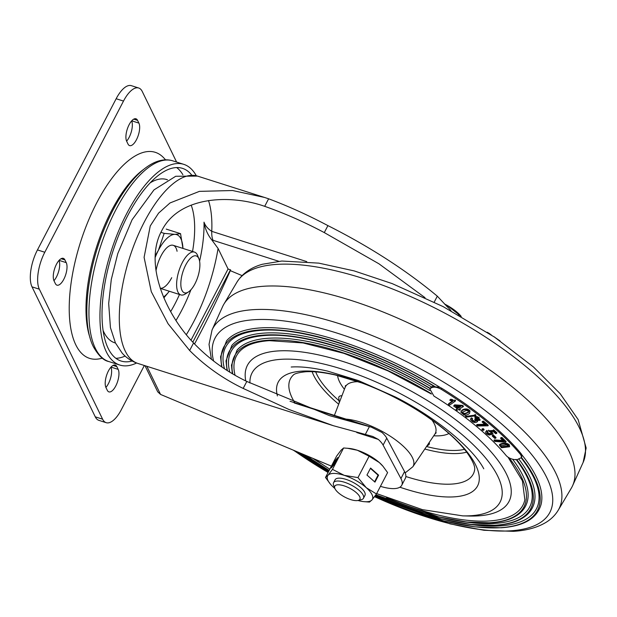 <?xml version="1.0" encoding="UTF-8"?>
<svg xmlns="http://www.w3.org/2000/svg" width="617" height="617" viewBox="0 0 617 617"><rect width="100%" height="100%" fill="white"/><g stroke="black" fill="none" stroke-linecap="round" stroke-linejoin="round"><path stroke-width="0.93" d="M191.039 340.121L228.066 268.989L230.611 269.968A495.906 201.497 -72.3 0 1 200.972 331.807A495.906 201.497 -72.3 0 1 194.517 344.001M294.24 402.963L363.197 424.936L329.362 415.596L246.808 381.445C226.616 371.735 208.87 358.901 193.568 342.967C166.49 314.94 143.345 264.392 161.677 230.851C178.714 196.461 229.493 193.923 264.693 206.333L265.295 206.525M372.668 436.435L333.327 425.699L288.887 409.441L243.175 388.425C223.076 378.722 205.23 366.082 189.643 350.51L168.063 323.732L151.281 291.664L144.093 257.328L150.255 225.93L158.592 213.127L169.999 202.962L199.407 191.37L232.578 190.522L264.523 197.44L268.619 198.797L264.693 206.333C284.722 213.351 304.582 222.105 324.287 232.594L378.931 263.791L425.02 297.656M306.772 261.616L211.762 231.344C207.875 228.861 205.291 225.799 204.011 222.159A87.352 35.493 -72.3 0 1 199.592 261.184M268.619 198.797C288.355 206.201 308.122 215.14 327.92 225.621L329.463 226.393C370.47 247.209 406.418 270.47 437.306 296.168L447.317 306.834A22.467 8.052 27.5 0 1 450.996 310.767M380.442 486.335A33.704 12.078 -152.5 0 0 401.736 485.286A33.704 12.078 -152.5 0 0 400.919 478.561L383.111 445.112A22.467 8.052 -152.5 0 0 378.306 439.412L356.78 432.556M401.736 485.286L405.369 478.306A33.704 12.078 -152.5 0 0 404.551 471.589L386.743 438.132A22.467 8.052 -152.5 0 0 381.938 432.432L371.449 427.203L363.197 424.936M146.854 366.297L160.543 394.425L157.713 391.818L145.003 365.704M160.543 394.425L331.398 466.143M230.303 270.662L242.057 275.598M372.815 436.481L378.306 439.412M228.066 268.989L218.079 248.458L211.793 239.913L278.761 261.269M211.793 239.913C207.698 234.838 205.106 228.915 204.011 222.159M192.828 342.15L230.511 269.768M191.471 174.758A101.111 41.084 107.7 0 0 182.47 168.348A101.111 41.084 107.7 0 0 119.567 233.187A101.111 41.084 107.7 0 0 108.191 348.42A101.111 41.084 107.7 0 0 121.086 361.03A101.111 41.084 107.7 0 0 132.131 361.014M115.888 358.323A101.111 41.084 107.7 0 0 125.112 356.071M196.275 175.722A105.322 42.797 107.7 0 0 183.75 164.338A105.322 42.797 107.7 0 0 118.225 231.876A105.322 42.797 107.7 0 0 106.371 351.906A105.322 42.797 107.7 0 0 119.806 365.048A105.322 42.797 107.7 0 0 136.604 363.004M103.108 330.496A85.663 34.807 107.7 0 0 103.849 332.123A85.663 34.807 107.7 0 0 114.77 342.805A85.663 34.807 107.7 0 0 115.472 343.013M115.402 342.875A85.663 34.807 -72.3 0 1 114.16 342.597M102.391 358.215L99.738 358.762A108.137 43.938 -72.3 0 1 75.822 344.888A108.137 43.938 -72.3 0 1 92.735 210.867A108.137 43.938 -72.3 0 1 163.744 157.852L165.595 159.834M55.36 283.589L54.026 280.851A12.641 5.137 -72.3 0 1 55.453 266.451A12.641 5.137 -72.3 0 1 63.312 258.346A12.641 5.137 -72.3 0 1 64.924 259.919L66.258 262.657A12.641 5.137 -72.3 0 1 64.831 277.064A12.641 5.137 -72.3 0 1 56.972 285.162A12.641 5.137 -72.3 0 1 55.36 283.589M128.004 144.039L126.678 141.301A12.641 5.137 -72.3 0 1 128.097 126.894A12.641 5.137 -72.3 0 1 135.956 118.796A12.641 5.137 -72.3 0 1 137.568 120.369L138.902 123.107A12.641 5.137 -72.3 0 1 137.483 137.506A12.641 5.137 -72.3 0 1 129.616 145.612A12.641 5.137 -72.3 0 1 128.004 144.039M144.339 365.495L121.372 409.611A28.089 11.415 -72.3 0 1 106.186 422.684A28.089 11.415 -72.3 0 1 102.607 419.182L39.349 289.196A28.089 11.415 -72.3 0 1 44.794 252.253L123.5 101.072A28.089 11.415 -72.3 0 1 138.678 88A28.089 11.415 -72.3 0 1 142.265 91.501L176.601 162.055M116.86 366.645L118.194 369.382A12.641 5.137 -72.3 0 1 116.775 383.789A12.641 5.137 -72.3 0 1 108.908 391.888A12.641 5.137 -72.3 0 1 107.296 390.314L105.962 387.576A12.641 5.137 -72.3 0 1 107.389 373.177A12.641 5.137 -72.3 0 1 115.248 365.071A12.641 5.137 -72.3 0 1 116.86 366.645L113.027 365.418M110.929 367.192A12.641 5.137 -72.3 0 1 105.9 387.43M106.186 422.684L98.851 420.347A28.089 11.415 -72.3 0 1 95.273 416.845L32.015 286.859A28.089 11.415 -72.3 0 1 37.46 249.916L116.158 98.735A28.089 11.415 -72.3 0 1 131.344 85.663L138.678 88M131.637 120.917A12.641 5.137 -72.3 0 1 126.608 141.154M58.993 260.467A12.641 5.137 -72.3 0 1 53.957 280.704M167.469 179.802A85.663 34.807 107.7 0 0 166.775 179.562A85.663 34.807 107.7 0 0 150.147 182.856M166.166 179.377A85.663 34.807 -72.3 0 1 167.338 179.879M182.894 174.727A101.111 41.084 107.7 0 0 176.663 167.554M190.159 290.561A19.374 7.874 -72.3 0 1 188.424 291.964A19.374 7.874 -72.3 0 1 180.889 282.023A19.374 7.874 -72.3 0 1 190.553 258.168A19.374 7.874 -72.3 0 1 198.959 258.893A19.374 7.874 -72.3 0 1 190.159 290.561M188.424 291.964L185.424 293.916A22.467 9.132 -72.3 0 1 180.843 294.918A22.467 9.132 -72.3 0 1 177.256 277.658A22.467 9.132 -72.3 0 1 187.892 254.728A22.467 9.132 -72.3 0 1 194.486 252.098A22.467 9.132 -72.3 0 1 197.641 255.561L198.959 258.893M177.071 251.273A22.467 9.132 107.7 0 0 166.135 248.435A22.467 9.132 107.7 0 0 161.068 255.785A22.467 9.132 107.7 0 0 156.001 270.763M160.937 232.331L164.168 233.365L158.407 250.309L155.245 255.669M164.168 233.365L174.981 234.352L180.55 233.666L182.94 248.42A33.704 13.697 107.7 0 0 174.981 234.352A33.704 13.697 107.7 0 0 158.407 250.309A33.704 13.697 107.7 0 0 155.175 257.42M166.228 229.108L180.55 233.666M169.313 291.239L163.86 297.888M160.204 288.286A22.467 9.132 107.7 0 0 171.719 277.681M163.497 297.032A33.704 13.697 107.7 0 0 169.297 291.239M344.093 496.716A14.145 5.067 27.5 0 1 334.861 488.402A14.145 5.067 27.5 0 1 350.595 488.703A14.145 5.067 27.5 0 1 358.03 500.464A14.145 5.067 27.5 0 1 344.093 496.716M334.861 488.402L333.635 485.34A16.852 6.039 27.5 0 1 333.566 482.687A16.852 6.039 27.5 0 1 352.384 485.695A16.852 6.039 27.5 0 1 363.459 498.251A16.852 6.039 27.5 0 1 361.246 499.708L358.03 500.464M461.231 316.436L460.706 315.835A25.282 9.062 -152.5 0 0 446.993 305.299A25.282 9.062 -152.5 0 0 444.495 303.973M444.541 304.034L446.993 305.299L461.154 316.359M458.423 314.855L458.755 314.23M333.566 482.687L335.062 479.81A16.852 6.039 27.5 0 1 346.168 479.432A16.852 6.039 27.5 0 1 364.955 495.374L363.459 498.251M334.892 488.487A25.282 9.062 27.5 0 1 333.774 487.53A25.282 9.062 27.5 0 1 330.481 484.214A25.282 9.062 27.5 0 1 328.013 475.291A25.282 9.062 27.5 0 1 344.247 475.352A25.282 9.062 27.5 0 1 366.243 487.661A25.282 9.062 27.5 0 1 372.005 499.901A25.282 9.062 27.5 0 1 363.976 501.652A25.282 9.062 27.5 0 1 357.945 500.487M382.787 466.051A25.282 9.062 -152.5 0 0 382.617 465.85A25.282 9.062 -152.5 0 0 379.316 462.542A25.282 9.062 -152.5 0 0 357.328 450.233A25.282 9.062 -152.5 0 0 349.114 448.412L343.607 447.981L341.093 450.171L336.627 456.094L325.498 477.473L330.481 484.214M331.229 467.971L334.252 464.462L337.885 457.482L334.861 460.999L331.229 467.971M363.976 501.652L369.483 502.084L372.005 499.901L376.463 493.97L366.243 487.661L357.968 477.604L344.247 475.352L332.478 469.36L343.607 447.981M332.478 469.36L328.013 475.291L325.498 477.473M376.463 493.97L387.592 472.591L382.995 466.29L379.316 462.542L369.097 456.225L357.328 450.233L347.348 448.243M366.961 475.044L374.966 482.132L378.599 475.152L370.593 468.064L366.961 475.044M357.968 477.604L369.097 456.225M336.219 460.675L333.62 465.187M335.594 461.408L334.861 460.999M374.596 481.8L378.059 475.152L370.424 468.396M378.059 475.152L378.599 475.152M227.025 370.3L226.007 360.845L231.83 345.451A171.071 61.307 27.5 0 1 264.492 333.072A171.071 61.307 27.5 0 1 431.507 386.898M519.136 459.464A171.071 61.307 27.5 0 1 534.229 502.87C532.957 507.845 530.281 512.048 526.201 515.48C519.313 521.172 509.187 524.442 495.829 525.298L470.756 524.419L441.356 518.966L375.298 495.605A170.022 60.929 -152.5 0 0 495.366 525.214A170.022 60.929 -152.5 0 0 516.899 459.765A170.022 60.929 27.5 0 1 495.366 525.214A170.022 60.929 27.5 0 1 375.306 495.598M433.79 386.149L431.445 386.936L430.388 388.155M490.029 522.738A163.189 58.484 -152.5 0 0 509.079 457.845A163.189 58.484 27.5 0 1 490.029 522.738A163.189 58.484 27.5 0 1 375.876 494.803A163.189 58.484 -152.5 0 0 490.029 522.738M232.339 373.532L231.46 365.171L237.067 350.124A164.238 58.854 27.5 0 1 268.426 338.239A164.238 58.854 27.5 0 1 429.663 390.445M512.634 459.233A164.238 58.854 27.5 0 1 527.396 501.259C526.17 506.04 523.594 510.089 519.676 513.39C513.043 518.858 503.318 522.005 490.484 522.83L466.629 522.013L438.695 516.869L375.869 494.811M430.905 393.438A163.189 58.484 -152.5 0 0 268.418 340.198A163.189 58.484 27.5 0 1 430.905 393.438M386.52 497.711A161.507 57.875 -152.5 0 0 489.32 520.956A161.507 57.875 -152.5 0 0 524.859 499.778L522.398 480.797L508.076 457.243M245.774 380.92A147.455 52.846 27.5 0 1 278.097 350.934A147.455 52.846 27.5 0 1 465.843 427.751A147.455 52.846 27.5 0 1 478.337 515.866A147.455 52.846 27.5 0 1 469.583 516.036L462.719 515.874L422.444 509.642L376.663 493.6M459.68 521.08A168.333 60.327 -152.5 0 0 494.664 523.432A168.333 60.327 -152.5 0 0 531.7 501.351C533.998 490.291 528.777 476.285 516.028 459.333M463.668 523.463A175.166 62.772 -152.5 0 0 500.001 525.9A175.166 62.772 -152.5 0 0 538.541 502.932C540.986 491.101 535.224 476.1 521.272 457.93M441.672 388.232L441.186 389.265C436.52 386.743 432.918 386.481 430.373 388.471L429.926 389.15L433.959 396.106A162.148 58.106 -152.5 0 1 506.241 455.647C508.824 458.269 512.38 459.65 516.93 459.765L521.627 457.498L520.779 454.829L521.103 453.657A178.22 63.867 -152.5 0 0 441.672 388.232L439.582 387.16L435.085 386.921C375.221 350.641 302.677 327.072 261.446 330.319C246.245 331.391 235.532 335.27 229.308 341.957A175.166 62.772 -152.5 0 0 224.457 368.665M221.657 366.814L220.547 356.757L226.586 340.777A177.897 63.752 27.5 0 1 260.551 327.905A177.897 63.752 27.5 0 1 440.006 387.345M521.789 454.76A177.897 63.752 27.5 0 1 541.063 504.482C537.021 518.496 523.717 526.255 501.166 527.774L474.874 526.833L444.016 521.057L374.727 496.4M521.573 457.644L521.859 454.93L521.103 453.657M264.099 286.226A196.607 70.461 27.5 0 1 473.44 358.847A196.607 70.461 27.5 0 1 572.599 485.71A196.607 70.461 27.5 0 1 571.303 488.194L558.262 510.174A195.196 69.952 27.5 0 0 464.246 383.82A195.196 69.952 27.5 0 0 253.271 309.665A195.196 69.952 27.5 0 0 212.055 329.956L222.583 306.664A196.607 70.461 27.5 0 1 223.878 304.181A196.607 70.461 27.5 0 1 264.099 286.226M520.779 454.829A178.537 63.983 -152.5 0 0 441.186 389.265M436.111 387.245L436.111 387.245A176.855 63.381 -152.5 0 0 260.544 329.864A176.855 63.381 27.5 0 1 436.111 387.245M430.18 388.648C373.038 354.443 304.52 332.424 265.379 335.486C250.78 336.52 240.491 340.237 234.522 346.654A168.333 60.327 -152.5 0 0 229.779 372.005M431.406 394.039L388.062 370.925L343.924 353.356L303.063 342.952L269.32 340.653C255.315 341.648 245.45 345.212 239.743 351.351A161.507 57.875 -152.5 0 0 235.038 375.105M312.927 458.392A161.507 57.875 -152.5 0 0 320.786 463.49M329.146 470.462A163.189 58.484 27.5 0 1 305.585 455.307A163.189 58.484 -152.5 0 0 329.146 470.462L305.508 455.277M232.725 373.763A163.189 58.484 27.5 0 1 268.418 340.206A163.189 58.484 -152.5 0 0 232.725 373.763M494.34 336.998L500.025 340.908M494.402 336.897L493.993 336.828M491.471 335.07L489.728 333.913M489.821 333.766L487.191 332.247M448.451 404.336L452.909 401.227L449.862 400.34L450.541 399.87L455.315 401.119L449.6 405.107L448.451 404.336L448.682 403.649L452.315 401.119M450.549 399.839L450.086 399.662L449.862 400.34M454.575 400.618L454.798 399.939L455.539 400.441L455.315 401.119M450.541 399.87L450.765 399.191L453.055 399.816L452.832 400.495M466.637 416.436L465.742 415.75L465.511 416.436L474.82 415.125L475.722 415.812L466.413 417.115L465.511 416.436M474.82 415.125L475.044 414.439L475.946 415.125L475.722 415.812M458.246 408.192L460.552 406.819L455.801 406.48L458.246 408.192L459.734 406.765M457.135 406.58L458.47 407.513M463.236 406.672L459.357 408.978L460.475 409.757L459.68 410.228L458.57 409.441L457.12 410.305L456.009 409.518L457.452 408.662L453.649 405.994L454.66 404.845L462.627 405.408L462.395 406.086L463.236 406.672L463.46 405.994L462.812 406.379M454.436 405.523L462.395 406.086M456.009 409.518L457.683 407.984M453.649 405.994L454.66 404.845M462.889 413.606L464.562 414.223L468.681 412.279L468.018 410.999L466.421 410.39L462.218 412.341L462.889 413.606L463.112 412.927L464.794 413.544L468.704 411.932M462.434 412.009L463.112 412.927M469.036 409.935L470.023 410.93L469.545 413.398C467.91 414.786 466.059 415.303 463.999 414.933L460.845 412.272L461.076 411.578C462.071 409.572 464.1 408.716 467.146 409.009L469.036 409.935L468.812 410.621L469.799 411.616M460.845 412.272C461.848 410.259 463.876 409.395 466.922 409.688L468.812 410.621M475.684 419.259L474.913 418.766L474.689 419.444L475.784 419.321L476.008 418.634L477.327 419.367L477.103 420.046L478.761 419.529L478.152 418.712L475.622 418.079L474.766 417.223L474.99 416.537L477.157 416.637L479.201 417.67L478.977 418.349L480.057 420.285L476.926 420.578L477.411 421.696L477.635 421.018L477.404 421.465M477.604 421.156L477.411 421.696C475.198 423.316 472.907 422.653 470.524 419.707L471.203 418.519L472.367 419.259L472.576 420.979L474.149 421.735L476.17 420.956L474.689 419.444M475.784 419.321L477.103 420.046M474.766 417.223L476.933 417.316L478.977 418.349M474.149 421.735L474.38 421.056L476.393 420.277M472.576 420.979L472.799 420.3L474.38 421.056M472.136 419.467L472.799 420.3M471.92 419.807L472.599 418.581L471.427 417.84L471.203 418.519M470.756 419.028L471.427 417.84M470.524 419.707L470.779 418.519M479.903 419.383L480.057 420.285M477.951 420.192L477.157 419.899M476.648 425.175L485.849 425.144L482.132 422.059L483.111 421.735L488.039 425.83L477.62 425.977L476.648 425.175L476.879 424.496L484.761 424.241M482.88 421.812L482.363 421.38L482.132 422.059M483.111 421.735L483.335 421.056L488.271 425.144L488.039 425.83M486.89 432.579L488.996 434.268L491.703 433.674L491.14 432.571L488.425 430.836L493.384 430.465L496.67 433.427L495.621 433.682L493.06 431.376L490.561 431.584L492.366 432.563L493.068 434.059L489.25 435.054C487.021 434.422 485.787 433.45 485.54 432.155L486.751 430.45L487.731 431.237L486.983 432.301M486.52 431.136L487.507 431.915M487.114 431.892L489.227 433.589L491.695 433.304M487.422 433.45L487.646 432.764M489.374 431.005L488.649 430.157L488.425 430.836M493.384 430.465L493.608 429.787L496.901 432.741L496.67 433.427M492.219 435.98L493.214 435.772L493.438 435.093L496.006 437.507L495.783 438.186L494.78 438.394L492.219 435.98L492.443 435.301L492.998 435.818M493.214 435.772L495.783 438.186M482.849 430.404L481.916 429.602L482.926 429.309L483.867 430.111L482.849 430.404M481.916 429.602L482.139 428.915L483.157 428.622L484.09 429.432L483.867 430.111M482.926 429.309L483.157 428.622M493.986 440.6L494.795 441.41L505.878 442.25L506.094 441.564L501.968 437.492L500.842 437.684L500.626 438.371L503.742 441.448L493.986 440.6L494.202 439.913L502.747 440.461M505.878 442.25L501.752 438.178L501.968 437.492M501.752 438.178L500.626 438.371M502.446 447.317L508.292 446.346L508.015 445.605L506.588 444.842L500.657 445.79L502.446 447.317L502.662 446.615L508.269 445.983M500.888 445.459L500.935 446.531M499.492 444.88L499.415 445.142C501.613 443.847 504.32 443.608 507.513 444.417L509.094 445.474L509.634 446.77L501.444 447.726L499.415 445.142L499.623 444.448C501.829 443.153 504.529 442.906 507.729 443.723L509.303 444.78L509.634 446.77M509.094 445.474L509.303 444.78M502.454 447.294L501.629 447.024M429.216 442.497A12.355 4.427 27.5 0 1 428.8 444.772L426.679 446.253M339.265 402.708L338.733 397.549A12.355 4.427 27.5 0 1 341.486 395.721A12.355 4.427 27.5 0 1 341.957 395.705M213.104 240.352A22.467 9.132 107.7 0 1 211.762 231.344A89.881 36.519 107.7 0 0 208.5 200.525M190.908 289.789A87.352 35.493 -72.3 0 1 176.022 320.37M170.67 311.585A77.241 31.382 107.7 0 0 179.485 294.486M192.543 251.481A77.241 31.382 107.7 0 0 191.17 205.091M137.83 363.421C131.568 361.323 126.315 357.86 122.081 353.009L115.433 342.936L110.435 327.635L108.677 303.471L111.284 279.524L117.762 253.633L132.084 219.752L153.995 189.874L175.714 176.269L197.509 176.092A98.304 39.943 107.7 0 0 136.357 239.126A98.304 39.943 107.7 0 0 125.297 351.158A98.304 39.943 107.7 0 0 137.83 363.421L333.327 425.699M400.919 478.561L404.551 471.589M246.808 381.445L243.175 388.425M365.195 434.692L369.421 426.578M193.568 342.967L189.643 350.51M386.743 438.132L383.111 445.112M434.221 302.099L437.306 296.168M327.92 225.621L324.287 232.594M186.38 334.576A105.322 42.797 107.7 0 0 218.079 248.458M108.8 361.539C103.61 360.59 98.473 355.662 93.398 346.762C80.549 321.704 87.275 266.236 107.242 222.066C125.282 181.614 151.312 154.181 172.745 160.829A105.322 42.797 107.7 0 0 107.219 228.367A105.322 42.797 107.7 0 0 95.373 348.404A105.322 42.797 107.7 0 0 108.8 361.539L119.806 365.048M90.082 337.9A100.633 40.892 -72.3 0 1 96.537 247.093A100.633 40.892 -72.3 0 1 143.8 169.282M37.46 249.916L44.794 252.253M32.015 286.859L39.349 289.196M116.158 98.735L123.5 101.072M95.273 416.845L102.607 419.182M133.735 119.143L137.568 120.369M131.722 120.816L138.902 123.107M111.014 367.092L118.194 369.382M61.083 258.7L64.924 259.919M59.078 260.366L66.258 262.657M430.358 388.463A170.022 60.929 -152.5 0 0 264.485 335.031A170.022 60.929 -152.5 0 0 227.411 370.539A170.022 60.929 27.5 0 1 264.485 335.039A170.022 60.929 27.5 0 1 430.358 388.463M249.916 383.018A139.835 50.116 27.5 0 1 281.128 359.31A139.835 50.116 27.5 0 1 459.171 432.162A139.835 50.116 27.5 0 1 471.026 515.719A139.835 50.116 27.5 0 1 462.719 515.874M328.707 471.319A170.022 60.929 27.5 0 1 300.865 453.333A170.022 60.929 -152.5 0 0 328.707 471.319L300.795 453.302M521.581 457.652A176.855 63.381 27.5 0 1 500.703 527.689A176.855 63.381 -152.5 0 0 521.581 457.644M500.703 527.689A176.855 63.381 27.5 0 1 374.735 496.384A176.855 63.381 -152.5 0 0 500.703 527.689M328.259 472.167A176.855 63.381 27.5 0 1 296.222 451.382A176.855 63.381 -152.5 0 0 328.259 472.167M222.043 367.076A176.855 63.381 27.5 0 1 260.544 329.871A176.855 63.381 -152.5 0 0 222.043 367.076M213.644 361.115A188.733 67.631 27.5 0 1 254.312 319.706A188.733 67.631 27.5 0 1 494.61 418.033A188.733 67.631 27.5 0 1 510.598 530.813A188.733 67.631 27.5 0 1 374.534 496.662M223.878 304.181L236.92 282.193A195.196 69.952 27.5 0 1 276.848 264.377A195.196 69.952 27.5 0 1 484.677 336.473A195.196 69.952 27.5 0 1 583.127 462.418L572.599 485.71M328.105 472.468A188.733 67.631 27.5 0 1 293.723 450.333M464.562 414.223L464.794 413.544M466.922 409.688L467.146 409.009M476.933 417.316L477.157 416.637M488.996 434.268L489.227 433.589M507.513 444.417L507.729 443.723M448.945 433.489A64.592 23.145 27.5 0 1 439.628 435.795A64.592 23.145 27.5 0 1 433.743 435.787M344.417 389.288A64.592 23.145 27.5 0 1 337.576 375.522M358.307 381.692A50.625 18.14 -152.5 0 0 355.986 381.761A50.625 18.14 -152.5 0 0 345.15 387.376L345.474 385.54M346.06 419.113A46.159 16.543 27.5 0 1 394.309 438.965A46.159 16.543 27.5 0 1 412.858 466.745L405.176 472.9M466.683 452.145A93.314 33.441 27.5 0 1 458.292 453.48A93.314 33.441 27.5 0 1 424.804 449.037M338.694 404.212A93.314 33.441 27.5 0 1 312.125 371.689M315.696 371.881A90.637 32.485 -152.5 0 0 338.779 400.502M426.509 446.507A90.637 32.485 -152.5 0 0 457.32 450.364A90.637 32.485 -152.5 0 0 464.47 449.33M405.863 476.517A103.07 36.935 -152.5 0 0 451.829 484.083A103.07 36.935 -152.5 0 0 474.681 469.622L474.72 469.036C474.704 468.349 475.329 463.922 466.128 451.413C457.05 439.674 443.153 427.473 424.434 414.817C404.675 401.721 383.843 391.116 361.955 383.003L335.417 375.013C323.323 372.306 313.359 371.226 305.538 371.766C298.404 372.568 294.294 373.694 293.222 375.159A103.07 36.935 -152.5 0 0 294.872 402.808M277.426 395.921A112.371 40.267 27.5 0 1 301.605 371.156A112.371 40.267 27.5 0 1 444.68 429.702A112.371 40.267 27.5 0 1 454.205 496.855A112.371 40.267 27.5 0 1 399.87 487.206M412.858 466.745L434.885 434.09A50.625 18.14 -152.5 0 0 431.993 420.054M197.509 176.092L264.523 197.44M290.044 401.266L371.449 427.203M172.745 160.829L183.75 164.338M180.843 294.918L160.227 288.347M194.486 252.098L173.215 245.319M382.617 465.85L382.995 466.29M483.782 468.804C473.1 448.382 436.813 417.925 395.528 397.047L358.377 380.558L327.534 371.087C312.958 367.724 300.849 366.367 291.193 367.015M374.488 496.724L450.094 523.879L484.029 530.281L513.352 531.337C526.517 530.574 537.461 527.55 546.184 522.26C551.282 519.098 555.308 515.072 558.262 510.174M236.92 282.193C242.412 273.462 250.911 267.477 262.418 264.253L281.83 261.03L318.804 263.135L354.096 270.886L392.211 283.612L443.153 306.618L494.518 337.113L533.404 366.914L560.197 393.731L578.121 419.529L586.15 447.996L583.127 462.418M328.067 472.537L293.291 450.148M211.43 359.418L209.032 344.379L212.055 329.956M328.252 472.182L296.152 451.351M329.802 469.205L313.675 458.709M429.926 389.15L430.273 388.401M334.399 415.395L345.15 387.376M436.204 432.772L434.885 434.09M457.984 442.081L455.639 439.72"/></g></svg>
